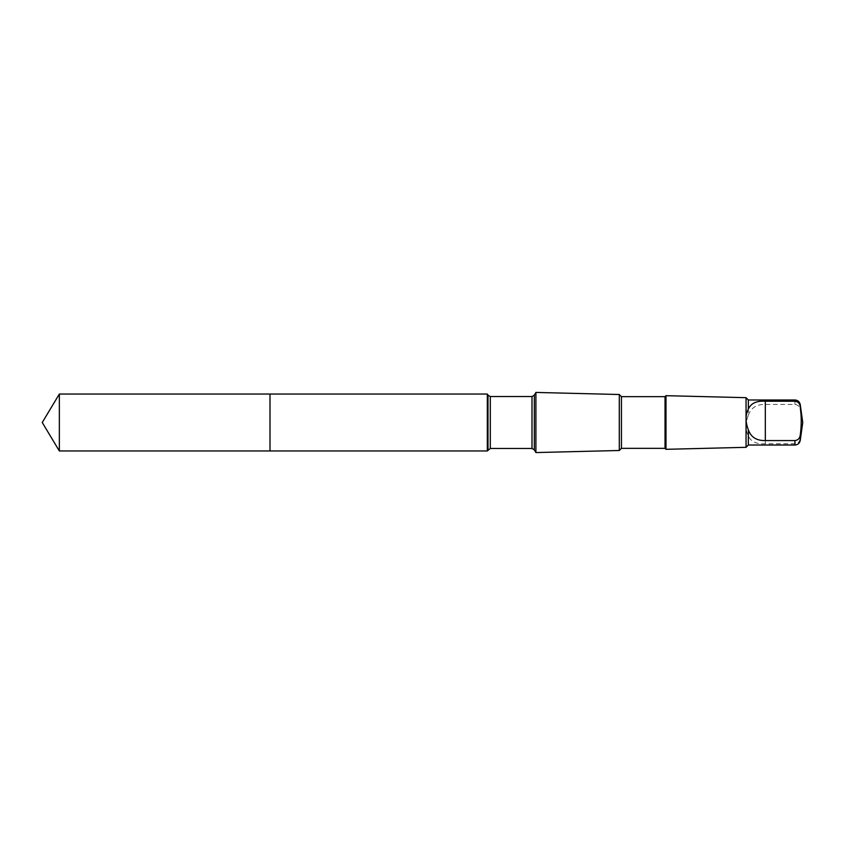 <?xml version="1.0" encoding="UTF-8"?>
<svg xmlns="http://www.w3.org/2000/svg" width="845" height="845" viewBox="0 0 845 845"><rect width="100%" height="100%" fill="white"/><g stroke="black" fill="none" stroke-linecap="round" stroke-linejoin="round"><path stroke-width="0.63" stroke-dasharray="4.22 3.17" d="M269.999 394.562L269.999 450.966L269.999 394.562M59.351 450.966L59.351 394.034M748.353 415.17C750.941 407.818 756.592 404.237 765.327 404.428L794.944 404.428C798.05 404.839 799.803 406.614 800.236 409.762C801.567 419.3 801.567 428.859 800.236 438.449C799.814 441.586 798.05 443.361 794.944 443.783L765.327 443.783C756.613 444.343 750.952 441.724 748.353 435.925C745.301 429.989 745.301 423.081 748.353 415.17L748.353 399.981M487.322 450.966L487.322 394.034M535.91 452.571L535.91 392.429M619.301 450.491L619.301 394.509M621.434 448.346L621.434 396.654M665.026 448.346L665.026 396.654M665.997 449.318L665.997 395.682M746.05 447.322L746.05 397.678M748.353 445.019L748.353 435.925M794.944 404.428L794.944 399.981M800.236 409.762L800.236 404.575M487.998 449.804L487.998 395.196M490.301 448.463L490.301 396.537M532.001 448.463L532.001 396.537M534.315 449.804L534.315 395.196M794.944 445.019L794.944 443.783M800.236 440.425L800.236 438.449M765.327 443.783L765.327 404.428"/><path stroke-width="1.27" d="M269.999 450.966L269.999 394.034L59.351 394.034L59.351 450.966L269.999 450.966L269.999 394.034L487.322 394.034L487.322 450.966L59.351 450.966L42.25 422.5L59.351 450.966M748.353 429.83C750.941 437.182 756.592 440.763 765.327 440.572L794.944 440.572C798.05 440.161 799.803 438.386 800.236 435.238C801.567 425.7 801.567 416.141 800.236 406.551C799.814 403.414 798.05 401.639 794.944 401.217L794.944 399.981L748.353 399.981L748.353 409.075C745.301 415.011 745.301 421.919 748.353 429.83L748.353 445.019L746.05 447.322L665.997 449.318L665.997 395.682L665.026 396.654L665.026 448.346L621.434 448.346L619.301 450.491L535.91 452.571L535.91 392.429L534.315 395.196L534.315 449.804L532.001 448.463L490.301 448.463L487.322 450.966M794.944 401.217L765.327 401.217C756.613 400.657 750.952 403.276 748.353 409.075M665.026 396.654L621.434 396.654L619.301 394.509L619.301 450.491M621.434 396.654L621.434 448.346M748.353 399.981L746.05 397.678L746.05 447.322M794.944 399.981C797.849 400.203 799.602 401.734 800.236 404.575L800.236 406.551M534.315 395.196L532.001 396.537L490.301 396.537L487.998 395.196L487.998 449.804M490.301 396.537L490.301 448.463M532.001 396.537L532.001 448.463M794.944 440.572L794.944 445.019L748.353 445.019M800.236 435.238L800.236 440.425C799.613 443.266 797.849 444.797 794.944 445.019M765.327 440.572L765.327 401.217M42.25 422.5L59.351 394.034M487.998 395.196L487.322 394.034M534.315 449.804L535.91 452.571M619.301 394.509L535.91 392.429M665.026 448.346L665.997 449.318M746.05 397.678L665.997 395.682M800.236 440.425L802.75 422.5L800.236 404.575"/></g></svg>
